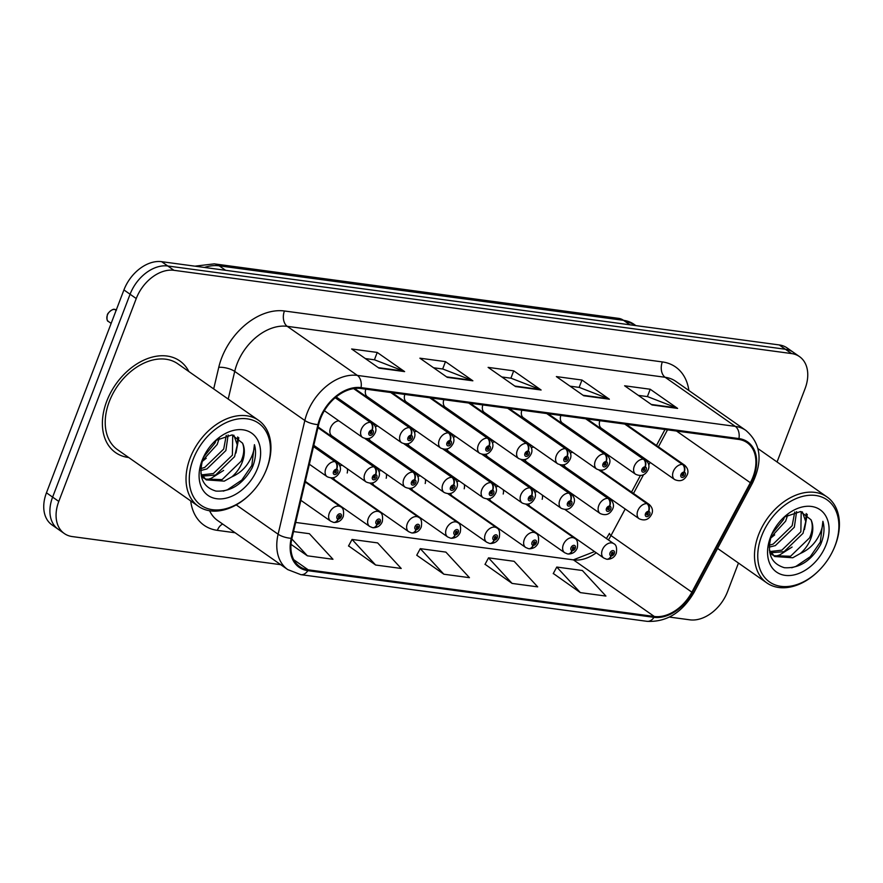 <?xml version="1.0" encoding="UTF-8"?>
<svg xmlns="http://www.w3.org/2000/svg" width="883" height="883" viewBox="0 0 883 883"><rect width="100%" height="100%" fill="white"/><g stroke="black" fill="none" stroke-linecap="round" stroke-linejoin="round"><path stroke-width="1.32" d="M528.608 504.016A8.742 6.093 125 0 0 530.429 506.71L603.696 557.99A8.742 6.093 -55 0 1 602.316 549.966A8.742 6.093 -55 0 1 613.729 543.663C616.235 544.679 617.096 547.857 616.29 553.199C614.678 557.14 611.698 559.171 607.338 559.292A5.828 3.863 -85.5 0 0 611.224 555.882A2.914 2.031 125 0 0 614.27 553.509A2.914 2.031 125 0 0 613.144 550.584A2.914 2.031 125 0 0 610.01 552.935A2.914 2.031 125 0 0 611.036 555.849L611.698 554.27A1.17 0.817 -55 0 1 612.802 552.272A1.17 0.817 -55 0 1 611.776 554.281L611.224 555.882M489.601 498.763A8.742 6.093 125 0 0 491.423 501.445L564.701 552.736A8.742 6.093 -55 0 1 563.31 544.712A8.742 6.093 -55 0 1 574.723 538.409C577.239 539.425 578.089 542.604 577.294 547.935C575.683 551.886 572.692 553.917 568.343 554.038A5.828 3.863 -85.5 0 0 572.217 550.617A2.914 2.031 125 0 0 575.275 548.255A2.914 2.031 125 0 0 574.149 545.33A2.914 2.031 125 0 0 571.003 547.681A2.914 2.031 125 0 0 572.041 550.595L572.692 549.016A1.17 0.817 -55 0 1 573.807 547.007A1.17 0.817 -55 0 1 572.769 549.027L572.217 550.617M411.599 488.244A8.742 6.093 125 0 0 413.421 490.937L486.699 542.217A8.742 6.093 -55 0 1 485.308 534.193A8.742 6.093 -55 0 1 496.721 527.891C499.237 528.906 500.087 532.085 499.292 537.427C497.681 541.367 494.69 543.398 490.341 543.52A5.828 3.863 -85.5 0 0 494.215 540.098A2.914 2.031 125 0 0 497.261 537.736A2.914 2.031 125 0 0 496.147 534.811A2.914 2.031 125 0 0 493.001 537.162A2.914 2.031 125 0 0 494.039 540.076L494.69 538.498A1.17 0.817 -55 0 1 495.805 536.5A1.17 0.817 -55 0 1 494.767 538.509L494.215 540.098M372.604 482.99A8.742 6.093 125 0 0 374.425 485.672L447.692 536.963A8.742 6.093 -55 0 1 446.312 528.939A8.742 6.093 -55 0 1 457.725 522.637C460.231 523.652 461.092 526.831 460.286 532.162C458.674 536.113 455.694 538.144 451.334 538.266A5.828 3.863 -85.5 0 0 455.22 534.844A2.914 2.031 125 0 0 458.266 532.482A2.914 2.031 125 0 0 457.14 529.557A2.914 2.031 125 0 0 454.005 531.908A2.914 2.031 125 0 0 455.032 534.822L455.694 533.244A1.17 0.817 -55 0 1 456.798 531.235A1.17 0.817 -55 0 1 455.771 533.255L455.22 534.844M333.597 477.725A8.742 6.093 125 0 0 335.419 480.418L408.697 531.698A8.742 6.093 -55 0 1 407.306 523.674A8.742 6.093 -55 0 1 418.719 517.372C421.235 518.387 422.085 521.566 421.29 526.908C419.679 530.849 416.688 532.89 412.339 533.001A5.828 3.863 -85.5 0 0 416.213 529.59A2.914 2.031 125 0 0 419.259 527.228A2.914 2.031 125 0 0 418.145 524.292A2.914 2.031 125 0 0 414.999 526.654A2.914 2.031 125 0 0 416.036 529.568L416.688 527.99A1.17 0.817 -55 0 1 417.802 525.981A1.17 0.817 -55 0 1 416.765 528.001L416.213 529.59M450.606 493.498A8.742 6.093 125 0 0 452.427 496.191L525.694 547.482A8.742 6.093 -55 0 1 524.314 539.447A8.742 6.093 -55 0 1 535.727 533.144C538.233 534.171 539.094 537.339 538.288 542.681C536.676 546.632 533.696 548.663 529.336 548.773A5.828 3.863 -85.5 0 0 533.222 545.363A2.914 2.031 125 0 0 536.268 543.001A2.914 2.031 125 0 0 535.142 540.065A2.914 2.031 125 0 0 532.008 542.427A2.914 2.031 125 0 0 533.034 545.341L533.696 543.762A1.17 0.817 -55 0 1 534.8 541.754A1.17 0.817 -55 0 1 533.774 543.773L533.222 545.363M564.082 464.8A8.742 6.093 125 0 0 565.904 467.493L639.182 518.774A8.742 6.093 -55 0 1 637.791 510.749A8.742 6.093 -55 0 1 646.941 503.663A5.828 3.863 94.5 0 1 648.53 511.356A2.914 2.031 125 0 0 645.484 513.718A2.914 2.031 125 0 0 646.61 516.654A2.914 2.031 125 0 0 649.745 514.303A2.914 2.031 125 0 0 648.718 511.389L648.056 512.957A1.17 0.817 -55 0 1 646.952 514.966A1.17 0.817 -55 0 1 647.979 512.946L648.53 511.356M525.087 459.546A8.742 6.093 125 0 0 526.908 462.228L600.175 513.52A8.742 6.093 -55 0 1 598.795 505.495A8.742 6.093 -55 0 1 607.934 498.398A5.828 3.863 94.5 0 1 609.535 506.102A2.914 2.031 125 0 0 606.478 508.465A2.914 2.031 125 0 0 607.603 511.4A2.914 2.031 125 0 0 610.749 509.038A2.914 2.031 125 0 0 609.712 506.125L609.06 507.703A1.17 0.817 -55 0 1 607.945 509.712A1.17 0.817 -55 0 1 608.983 507.692L609.06 507.703M408.078 443.774A8.742 6.093 125 0 0 409.9 446.456L483.178 497.747A8.742 6.093 -55 0 1 481.787 489.723A8.742 6.093 -55 0 1 490.937 482.626A5.828 3.863 94.5 0 1 492.526 490.33A2.914 2.031 125 0 0 489.48 492.692A2.914 2.031 125 0 0 490.606 495.617A2.914 2.031 125 0 0 493.74 493.266A2.914 2.031 125 0 0 492.714 490.352L492.052 491.93A1.17 0.817 -55 0 1 490.948 493.939A1.17 0.817 -55 0 1 491.974 491.919L492.526 490.33M369.083 438.52A8.742 6.093 125 0 0 370.904 441.202L444.171 492.493A8.742 6.093 -55 0 1 442.791 484.469A8.742 6.093 -55 0 1 451.93 477.372A5.828 3.863 94.5 0 1 453.52 485.076A2.914 2.031 125 0 0 450.473 487.438A2.914 2.031 125 0 0 451.599 490.363A2.914 2.031 125 0 0 454.745 488.012A2.914 2.031 125 0 0 453.707 485.098L453.056 486.676A1.17 0.817 -55 0 1 451.941 488.674A1.17 0.817 -55 0 1 452.979 486.665L453.056 486.676M338.818 420.827A8.742 6.093 125 0 0 330.518 427.924A8.742 6.093 125 0 0 331.898 435.948L405.176 487.228A8.742 6.093 -55 0 1 403.785 479.204A8.742 6.093 -55 0 1 412.935 472.118A5.828 3.863 94.5 0 1 414.524 479.811A2.914 2.031 125 0 0 411.478 482.173A2.914 2.031 125 0 0 412.604 485.109A2.914 2.031 125 0 0 415.738 482.747A2.914 2.031 125 0 0 414.712 479.833L414.05 481.412A1.17 0.817 -55 0 1 412.946 483.42A1.17 0.817 -55 0 1 413.972 481.401L414.524 479.811M486.08 454.292A8.742 6.093 125 0 0 487.902 456.975L561.18 508.266A8.742 6.093 -55 0 1 559.789 500.242A8.742 6.093 -55 0 1 568.939 493.144A5.828 3.863 94.5 0 1 570.528 500.849A2.914 2.031 125 0 0 567.482 503.211A2.914 2.031 125 0 0 568.608 506.136A2.914 2.031 125 0 0 571.742 503.785A2.914 2.031 125 0 0 570.716 500.871L570.054 502.449A1.17 0.817 -55 0 1 568.95 504.447A1.17 0.817 -55 0 1 569.976 502.438L570.054 502.449M447.085 449.028A8.742 6.093 125 0 0 448.906 451.721L522.173 503.001A8.742 6.093 -55 0 1 520.793 494.977A8.742 6.093 -55 0 1 529.932 487.891A5.828 3.863 94.5 0 1 531.533 495.584A2.914 2.031 125 0 0 528.476 497.946A2.914 2.031 125 0 0 529.601 500.882A2.914 2.031 125 0 0 532.747 498.531A2.914 2.031 125 0 0 531.709 495.617L531.058 497.184A1.17 0.817 -55 0 1 529.943 499.193A1.17 0.817 -55 0 1 530.981 497.173L531.533 495.584M599.833 420.705A8.742 6.093 125 0 0 601.378 428.277L674.656 479.568A8.742 6.093 -55 0 1 673.276 471.533A8.742 6.093 -55 0 1 682.416 464.447A5.828 3.863 94.5 0 1 684.005 472.151A2.914 2.031 125 0 0 680.959 474.513A2.914 2.031 125 0 0 682.084 477.438A2.914 2.031 125 0 0 685.23 475.087A2.914 2.031 125 0 0 684.193 472.173L683.53 473.752A1.17 0.817 -55 0 1 682.427 475.749A1.17 0.817 -55 0 1 683.464 473.741L684.005 472.151M560.837 415.451A8.742 6.093 125 0 0 562.383 423.023L635.661 474.303A8.742 6.093 -55 0 1 634.27 466.279A8.742 6.093 -55 0 1 643.409 459.193A5.828 3.863 94.5 0 1 645.009 466.886A2.914 2.031 125 0 0 641.963 469.248A2.914 2.031 125 0 0 643.089 472.184A2.914 2.031 125 0 0 646.224 469.822A2.914 2.031 125 0 0 645.197 466.908L644.535 468.487A1.17 0.817 -55 0 1 643.431 470.496A1.17 0.817 -55 0 1 644.458 468.476L645.009 466.886M521.831 410.198A8.742 6.093 125 0 0 523.376 417.758L596.654 469.05A8.742 6.093 -55 0 1 595.274 461.025A8.742 6.093 -55 0 1 604.413 453.928A5.828 3.863 94.5 0 1 606.003 461.632A2.914 2.031 125 0 0 602.957 463.994A2.914 2.031 125 0 0 604.082 466.919A2.914 2.031 125 0 0 607.228 464.568A2.914 2.031 125 0 0 606.191 461.654L605.528 463.233A1.17 0.817 -55 0 1 604.425 465.242A1.17 0.817 -55 0 1 605.462 463.222L606.003 461.632M443.829 399.679A8.742 6.093 125 0 0 445.374 407.251L518.652 458.531A8.742 6.093 -55 0 1 517.272 450.507A8.742 6.093 -55 0 1 526.411 443.421A5.828 3.863 94.5 0 1 528.001 451.114A2.914 2.031 125 0 0 524.955 453.476A2.914 2.031 125 0 0 526.08 456.412A2.914 2.031 125 0 0 529.226 454.05A2.914 2.031 125 0 0 528.189 451.136L527.526 452.714A1.17 0.817 -55 0 1 526.423 454.723A1.17 0.817 -55 0 1 527.46 452.703L528.001 451.114M482.835 404.933A8.742 6.093 125 0 0 484.381 412.504L557.659 463.796A8.742 6.093 -55 0 1 556.268 455.76A8.742 6.093 -55 0 1 565.407 448.674A5.828 3.863 94.5 0 1 567.007 456.368A2.914 2.031 125 0 0 563.961 458.741A2.914 2.031 125 0 0 565.087 461.666A2.914 2.031 125 0 0 568.222 459.315A2.914 2.031 125 0 0 567.195 456.401L566.533 457.979A1.17 0.817 -55 0 1 565.418 459.977A1.17 0.817 -55 0 1 566.456 457.968L566.533 457.979M365.827 389.16A8.742 6.093 125 0 0 367.372 396.732L440.65 448.023A8.742 6.093 -55 0 1 439.27 439.988A8.742 6.093 -55 0 1 448.409 432.902A5.828 3.863 94.5 0 1 449.999 440.595A2.914 2.031 125 0 0 446.953 442.968A2.914 2.031 125 0 0 448.078 445.893A2.914 2.031 125 0 0 451.224 443.542A2.914 2.031 125 0 0 450.187 440.628L449.524 442.206A1.17 0.817 -55 0 1 448.421 444.204A1.17 0.817 -55 0 1 449.458 442.195L449.999 440.595M404.833 394.425A8.742 6.093 125 0 0 406.379 401.986L479.646 453.277A8.742 6.093 -55 0 1 478.266 445.253A8.742 6.093 -55 0 1 487.405 438.156A5.828 3.863 94.5 0 1 489.005 445.86A2.914 2.031 125 0 0 485.959 448.222A2.914 2.031 125 0 0 487.085 451.147A2.914 2.031 125 0 0 490.22 448.796A2.914 2.031 125 0 0 489.193 445.882L488.531 447.46A1.17 0.817 -55 0 1 487.416 449.469A1.17 0.817 -55 0 1 488.454 447.449L489.005 445.86M608.906 534.425L609.48 533.376A22.152 2.704 -151.9 0 0 610.992 535.562L625.197 508.994M631.544 492.085L640.341 475.617L631.555 492.096M647.625 461.997L648.144 461.014M656.455 445.474L664.998 429.491L656.466 445.485M542.195 499.292A8.742 6.093 125 0 0 542.261 495.021M537.35 491.588A8.742 6.093 125 0 0 534.91 492.228M503.2 494.027A8.742 6.093 125 0 0 503.266 489.767M498.343 486.323A8.742 6.093 125 0 0 495.904 486.974M425.198 483.52A8.742 6.093 125 0 0 425.264 479.248M420.341 475.816A8.742 6.093 125 0 0 417.902 476.456M386.191 478.255A8.742 6.093 125 0 0 386.257 473.994M381.346 470.551A8.742 6.093 125 0 0 378.895 471.202M347.196 473.001A8.742 6.093 125 0 0 347.262 468.741M342.339 465.297A8.742 6.093 125 0 0 339.9 465.937M464.193 488.774A8.742 6.093 125 0 0 464.259 484.513M459.348 481.069A8.742 6.093 125 0 0 456.897 481.71M572.824 452.372A8.742 6.093 125 0 0 570.385 453.012M533.829 447.118A8.742 6.093 125 0 0 531.378 447.758M416.82 431.334A8.742 6.093 125 0 0 414.381 431.986M377.814 426.081A8.742 6.093 125 0 0 375.374 426.721M494.822 441.853A8.742 6.093 125 0 0 492.383 442.493M455.827 436.599A8.742 6.093 125 0 0 453.376 437.24M106.733 401.235A55.96 39.018 125 0 0 115.585 452.604A55.96 39.018 125 0 0 128.708 457.526A55.96 39.018 125 0 1 115.585 452.604A55.96 39.018 125 0 1 106.733 401.235A55.96 39.018 125 0 1 179.768 360.904A55.96 39.018 125 0 0 106.733 401.235M320.518 418.608A37.307 26.015 -55 0 1 360.728 388.476L738.618 439.414A37.307 26.015 -55 0 1 747.106 442.659A37.307 26.015 -55 0 1 750.351 482.725L691.864 592.162A37.307 26.015 -55 0 1 654.303 616.477L308.178 569.822A37.307 26.015 -55 0 1 299.69 566.577A37.307 26.015 -55 0 1 291.964 538.255L318.686 424.535A37.307 26.015 -55 0 1 320.518 418.608M319.834 418.509A38.245 26.667 125 0 0 317.957 424.591L291.235 538.31A38.245 26.667 125 0 0 307.858 570.661L653.983 617.327A38.245 26.667 125 0 0 692.471 592.405L750.969 482.968A38.245 26.667 125 0 0 738.95 438.575L361.048 387.626A38.245 26.667 125 0 0 319.834 418.509M64.316 533.531L51.987 524.91A34.978 24.382 125 0 1 46.457 492.802L123.929 289.933A34.978 24.382 125 0 1 161.622 261.677L779.225 344.933A34.978 24.382 125 0 1 787.183 347.979L793.342 352.295A34.978 24.382 125 0 0 785.384 349.249L167.781 265.993A34.978 24.382 125 0 0 130.088 294.238L52.616 497.118A34.978 24.382 125 0 0 58.157 529.226A34.978 24.382 125 0 1 52.616 497.118L130.088 294.238A34.978 24.382 125 0 1 167.781 265.993L785.384 349.249A34.978 24.382 125 0 1 793.342 352.295L799.501 356.611A34.978 24.382 125 0 0 791.554 353.564L173.951 270.308A34.978 24.382 125 0 0 136.247 298.553L58.786 501.434A34.978 24.382 125 0 0 64.316 533.531A34.978 24.382 125 0 0 72.274 536.577L280.717 564.678M638.31 395.374L647.559 396.622L676.599 407.869A9.327 6.291 97.7 0 1 677.603 408.41L650.208 389.237L624.612 385.783L652.007 404.955L677.603 408.41M647.394 396.599L650.208 389.237M570.065 386.169L579.325 387.416L608.354 398.674A9.327 6.291 97.7 0 1 609.358 399.204L581.963 380.032L556.367 376.588L583.762 395.761L609.358 399.204M579.149 387.394L581.963 380.032M365.33 358.575L374.591 359.822L403.619 371.07A9.327 6.291 97.7 0 1 404.624 371.611L377.229 352.438L351.644 348.984L379.028 368.156L404.624 371.611M374.425 359.8L377.229 352.438M433.575 367.769L442.836 369.017L471.864 380.275A9.327 6.291 97.7 0 1 472.869 380.805L445.474 361.633L419.889 358.189L447.273 377.361L472.869 380.805M442.67 368.995L445.474 361.633M501.82 376.975L511.08 378.222L540.109 389.469A9.327 6.291 97.7 0 1 541.113 390.01L513.718 370.838L488.122 367.383L515.517 386.555L541.113 390.01M510.904 378.2L513.718 370.838M654.303 616.477L573.442 559.877A22.152 14.945 -82.3 0 0 573.31 559.866L295.684 522.438L573.442 559.877A37.307 26.015 125 0 0 596.257 552.78M608.387 539.921A37.307 26.015 125 0 0 610.992 535.562L691.864 592.162M633.497 493.454L643.486 474.789M648.751 464.933L650.109 462.383M658.409 446.842L667.504 429.833M188.885 371.555A55.96 39.018 125 0 0 179.768 360.904A55.96 39.018 125 0 1 188.885 371.555M777.062 461.986L805.042 388.719A34.978 24.382 125 0 0 799.501 356.611M669.413 617.074L689.877 619.833A34.978 24.382 125 0 0 727.57 591.588L738.464 563.056M553.31 573.486L580.352 592.614L605.937 596.069L582.372 570.506L556.776 567.052L553.233 573.63M348.575 545.893L375.617 565.021L401.213 568.464L377.637 542.902L352.052 539.447L348.498 546.036M291.004 544.358L307.372 555.815L332.968 559.27L309.392 533.707L293.531 531.566M485.065 564.292L512.107 583.42L537.692 586.864L514.127 561.301L488.531 557.846L484.988 564.436M443.862 574.215L469.447 577.67L445.882 552.107L420.286 548.652L416.743 555.23L443.862 574.215L420.286 548.652M375.617 565.021L352.052 539.447M307.372 555.815L291.809 538.939M512.107 583.42L488.531 557.846M580.352 592.614L556.776 567.052M335.198 397.736L370.407 422.383A5.828 3.863 94.5 0 1 371.997 430.087A2.914 2.031 125 0 0 368.951 432.449A2.914 2.031 125 0 0 370.076 435.374A2.914 2.031 125 0 0 373.222 433.023A2.914 2.031 125 0 0 372.185 430.109L371.522 431.688A1.17 0.817 -55 0 1 370.419 433.696A1.17 0.817 -55 0 1 371.456 431.677L371.997 430.087M372.185 430.109A5.828 3.996 -79.1 0 0 370.959 422.46A8.742 6.093 -55 0 1 372.681 423.178L335.706 397.306M335.397 397.56L370.959 422.46M116.291 309.911A6.998 4.879 125 0 0 115.143 309.48L114.922 309.58M114.691 309.425A6.998 4.879 125 0 0 107.384 315.099A6.998 4.879 125 0 0 108.488 321.522C107.02 321.246 106.644 319.083 107.329 315.032C106.964 313.597 112.892 308.2 114.635 309.403L116.103 310.408M313.498 446.599L334.922 461.599A5.828 3.863 94.5 0 1 336.522 469.303A2.914 2.031 125 0 0 333.476 471.665A2.914 2.031 125 0 0 334.602 474.59A2.914 2.031 125 0 0 337.736 472.239A2.914 2.031 125 0 0 336.71 469.326L336.048 470.904A1.17 0.817 -55 0 1 334.933 472.902A1.17 0.817 -55 0 1 335.97 470.893L336.522 469.303M336.71 469.326A5.828 3.996 -79.1 0 0 335.485 461.677A8.742 6.093 -55 0 1 337.196 462.394L313.664 445.915M313.564 446.334L335.485 461.677M116.512 310.054L115.099 309.469L116.181 310.209M333.929 522.427A5.828 3.863 -85.5 0 0 334.326 522.493A5.828 3.863 -85.5 0 0 338.211 519.072A2.914 2.031 125 0 0 341.257 516.71A2.914 2.031 125 0 0 340.143 513.785A2.914 2.031 125 0 0 336.997 516.136A2.914 2.031 125 0 0 338.023 519.049L338.686 517.471A1.17 0.817 -55 0 1 339.8 515.462A1.17 0.817 -55 0 1 338.763 517.482L338.211 519.072M338.023 519.049A5.828 3.996 100.9 0 1 333.498 522.372L330.695 521.191A8.742 6.093 -55 0 1 329.304 513.166A8.742 6.093 -55 0 1 340.717 506.864C343.233 507.88 344.083 511.058 343.288 516.389C341.677 520.341 338.686 522.372 334.326 522.493M266.534 469.215A50.132 34.956 125 0 0 247.207 418.84A50.132 34.956 125 0 0 193.167 459.326A50.132 34.956 125 0 0 202.726 506.389A50.132 34.956 125 0 0 250.993 493.332A50.132 34.956 125 0 0 264.403 474.193A50.132 34.956 125 0 0 266.534 469.215M264.403 474.193L264.635 473.696A52.472 36.578 125 0 0 266.865 468.487A52.472 36.578 125 0 0 258.564 420.33A52.472 36.578 125 0 0 190.099 458.134A52.472 36.578 125 0 0 198.399 506.301A52.472 36.578 125 0 0 250.617 493.729L250.993 493.332M258.564 420.33L177.759 363.774A52.472 36.578 125 0 0 109.293 401.577A52.472 36.578 125 0 0 117.594 449.734L198.399 506.301M219.282 438.255L217.174 444.502L202.218 460.937M216.015 440.485L214.999 442.979L203.565 457.107M228.134 434.999L225.871 450.584L206.876 468.961L200.772 470.496M226.28 435.341L223.697 449.061L204.701 467.438L200.838 468.608M233.874 435.242L237.273 444.889L234.569 456.677L215.573 475.043L202.406 476.092M232.715 435.01L232.395 455.153L213.399 473.52L201.633 474.888M203.233 457.946C197.924 475.838 202.152 486.875 215.905 491.069C230.673 491.997 242.748 484.292 252.13 467.946L252.858 466.169C255.783 458.321 256.302 451.158 254.425 444.668C254.337 450.937 252.019 457.405 247.472 464.083C243.509 469.756 238.322 474.005 231.92 476.82A26.358 18.377 125 0 0 242.284 462.074A26.358 18.377 125 0 0 242.527 443.134C244.569 448.387 244.094 454.414 241.092 461.235L222.097 479.612L205.143 479.083M231.92 476.82L224.271 481.136L206.203 479.888L200.916 473.531M204.028 478.365L201.269 475.882M202.041 460.518A38.013 26.501 125 0 0 216.699 498.729A38.013 26.501 125 0 0 257.67 468.023A38.013 26.501 125 0 0 250.419 432.339A38.013 26.501 125 0 0 213.818 442.228A38.013 26.501 125 0 0 203.653 456.754A38.013 26.501 125 0 0 202.041 460.518M242.527 443.134L232.041 434.922L216.291 440.264M254.425 444.668L251.843 465.451L241.81 480.065L227.516 489.723L223.222 491.136M237.715 436.919L237.251 444.204M238.807 437.736L235.982 452.979M223.631 470.418L211.214 478.31L206.567 479.811M206.236 458.244L202.03 461.599M834.998 545.849A50.132 34.956 125 0 0 815.671 495.473A50.132 34.956 125 0 0 761.643 535.959A50.132 34.956 125 0 0 771.19 583.023A50.132 34.956 125 0 0 819.468 569.976A50.132 34.956 125 0 0 832.868 550.826A50.132 34.956 125 0 0 834.998 545.849M832.868 550.826L833.111 550.33A52.472 36.578 125 0 0 835.34 545.12A52.472 36.578 125 0 0 827.04 496.963A52.472 36.578 125 0 0 758.563 534.778A52.472 36.578 125 0 0 766.863 582.935A52.472 36.578 125 0 0 819.082 570.363L819.468 569.976M787.746 514.888L785.638 521.136L770.682 537.57M784.479 517.118L783.464 519.612L772.029 533.74M796.598 511.632L794.336 527.217L775.351 545.595L769.236 547.129M794.744 511.974L792.161 525.694L773.177 544.071L769.303 545.241M802.338 511.875L805.737 521.522L803.033 533.31L784.049 551.676L770.87 552.725M801.19 511.643L800.859 531.787L781.874 550.153L770.097 551.522M771.698 534.579C766.389 552.471 770.616 563.52 784.369 567.703C799.137 568.63 811.212 560.926 820.605 544.579L821.333 542.802C824.247 534.955 824.766 527.791 822.901 521.312C822.801 527.57 820.484 534.038 815.947 540.716C811.974 546.389 806.797 550.639 800.395 553.453A26.358 18.377 125 0 0 810.76 538.718A26.358 18.377 125 0 0 811.002 519.767C813.044 525.021 812.559 531.058 809.556 537.879L790.572 556.246L773.618 555.716M800.395 553.453L792.746 557.769L774.667 556.522L769.391 550.164M772.493 554.999L769.733 552.526M770.506 537.162A38.013 26.501 125 0 0 785.164 575.363A38.013 26.501 125 0 0 826.135 544.656A38.013 26.501 125 0 0 818.894 508.972A38.013 26.501 125 0 0 782.283 518.873A38.013 26.501 125 0 0 772.128 533.387A38.013 26.501 125 0 0 770.506 537.162M811.002 519.767L800.506 511.555L784.766 516.897M822.901 521.312L820.318 542.085L810.274 556.698L795.991 566.356L791.698 567.769M806.19 513.553L805.715 520.838M807.272 514.37L804.457 529.612M792.095 547.052L779.689 554.943L775.031 556.445M774.7 534.877L770.495 538.244M353.63 388.608L409.403 427.648A5.828 3.863 94.5 0 1 411.003 435.341A2.914 2.031 125 0 0 407.957 437.703A2.914 2.031 125 0 0 409.083 440.639A2.914 2.031 125 0 0 412.218 438.277A2.914 2.031 125 0 0 411.191 435.363L410.529 436.942A1.17 0.817 -55 0 1 409.414 438.95A1.17 0.817 -55 0 1 410.452 436.93L411.003 435.341M411.191 435.363A5.828 3.996 -79.1 0 0 409.966 427.714A8.742 6.093 -55 0 1 411.677 428.432L354.58 388.465M354.006 388.553L409.966 427.714M390.716 392.516L448.409 432.902M450.187 440.628A5.828 3.996 -79.1 0 0 448.961 432.979A8.742 6.093 -55 0 1 450.683 433.685L392.129 392.703M391.268 392.593L448.961 432.979M429.712 397.769L487.405 438.156M489.193 445.882A5.828 3.996 -79.1 0 0 487.968 438.233A8.742 6.093 -55 0 1 489.679 438.95L431.125 397.968M430.275 397.847L487.968 438.233M468.718 403.034L526.411 443.421M528.189 451.136A5.828 3.996 -79.1 0 0 526.963 443.487A8.742 6.093 -55 0 1 528.685 444.204L470.131 403.222M469.27 403.112L526.963 443.487M372.924 527.681A5.828 3.863 -85.5 0 0 373.332 527.747A5.828 3.863 -85.5 0 0 377.218 524.325A2.914 2.031 125 0 0 380.264 521.963A2.914 2.031 125 0 0 379.138 519.038A2.914 2.031 125 0 0 376.003 521.389A2.914 2.031 125 0 0 377.03 524.303L377.692 522.725A1.17 0.817 -55 0 1 378.796 520.727A1.17 0.817 -55 0 1 377.769 522.736L377.218 524.325M377.03 524.303A5.828 3.996 100.9 0 1 372.505 527.637L369.69 526.445A8.742 6.093 -55 0 1 368.31 518.42A8.742 6.093 -55 0 1 379.723 512.118C382.229 513.133 383.09 516.312 382.284 521.654C380.672 525.595 377.692 527.626 373.332 527.747M416.036 529.568A5.828 3.996 100.9 0 1 411.5 532.89L408.697 531.698M455.032 534.822A5.828 3.996 100.9 0 1 450.507 538.144L447.692 536.963M494.039 540.076A5.828 3.996 100.9 0 1 489.502 543.409L486.699 542.217M317.946 427.67L373.928 466.853A5.828 3.863 94.5 0 1 375.518 474.557A2.914 2.031 125 0 0 372.471 476.919A2.914 2.031 125 0 0 373.597 479.844A2.914 2.031 125 0 0 376.743 477.493A2.914 2.031 125 0 0 375.705 474.579L375.043 476.158A1.17 0.817 -55 0 1 373.939 478.167A1.17 0.817 -55 0 1 374.977 476.147L375.518 474.557M375.705 474.579A5.828 3.996 -79.1 0 0 374.491 466.93A8.742 6.093 -55 0 1 376.202 467.648L318.112 426.986M318.012 427.405L374.491 466.93M365.043 438.597L412.935 472.118M414.712 479.833A5.828 3.996 -79.1 0 0 413.487 472.184A8.742 6.093 -55 0 1 415.198 472.902L366.5 438.818M365.683 438.73L413.487 472.184M404.05 443.862L451.93 477.372M453.707 485.098A5.828 3.996 -79.1 0 0 452.493 477.449A8.742 6.093 -55 0 1 454.204 478.167L405.496 444.072M404.69 443.983L452.493 477.449M452.979 486.665L453.52 485.076M443.045 449.116L490.937 482.626M492.714 490.352A5.828 3.996 -79.1 0 0 491.489 482.703A8.742 6.093 -55 0 1 493.2 483.42L444.502 449.337M443.685 449.248L491.489 482.703M507.714 408.288L565.407 448.674M567.195 456.401A5.828 3.996 -79.1 0 0 565.97 448.752A8.742 6.093 -55 0 1 567.681 449.469L509.127 408.476M508.277 408.365L565.97 448.752M566.456 457.968L567.007 456.368M546.72 413.553L604.413 453.928M606.191 461.654A5.828 3.996 -79.1 0 0 604.976 454.005A8.742 6.093 -55 0 1 606.687 454.723L548.133 413.741M547.272 413.619L604.976 454.005M585.716 418.807L643.409 459.193M645.197 466.908A5.828 3.996 -79.1 0 0 643.972 459.259A8.742 6.093 -55 0 1 645.683 459.977L587.129 418.995M586.279 418.884L643.972 459.259M624.722 424.061L682.416 464.447M684.193 472.173A5.828 3.996 -79.1 0 0 682.978 464.524A8.742 6.093 -55 0 1 684.689 465.242L626.135 424.248M625.274 424.138L682.978 464.524M482.052 454.37L529.932 487.891M531.709 495.617A5.828 3.996 -79.1 0 0 530.495 487.957A8.742 6.093 -55 0 1 532.206 488.674L483.498 454.59M482.692 454.502L530.495 487.957M521.058 459.635L568.939 493.144M570.716 500.871A5.828 3.996 -79.1 0 0 569.491 493.222A8.742 6.093 -55 0 1 571.202 493.939L522.504 459.844M521.687 459.767L569.491 493.222M569.976 502.438L570.528 500.849M560.054 464.888L607.934 498.398M609.712 506.125A5.828 3.996 -79.1 0 0 608.497 498.476A8.742 6.093 -55 0 1 610.208 499.193L561.5 465.109M560.694 465.021L608.497 498.476M608.983 507.692L609.535 506.102M599.06 470.142L646.941 503.663M648.718 511.389A5.828 3.996 -79.1 0 0 647.493 503.74A8.742 6.093 -55 0 1 649.204 504.447L600.506 470.363M599.689 470.275L647.493 503.74M533.034 545.341A5.828 3.996 100.9 0 1 528.509 548.663L525.694 547.482M572.041 550.595A5.828 3.996 100.9 0 1 567.504 553.917L564.701 552.736M611.036 555.849A5.828 3.996 100.9 0 1 606.511 559.182L603.696 557.99M213.686 388.917L218.763 367.317A58.3 40.64 -55 0 1 284.436 310.982L662.338 361.92A11.656 7.87 -82.3 0 0 665.153 377.284L287.251 326.335A46.633 32.516 125 0 0 236.997 364.006A46.633 32.516 125 0 0 234.712 371.412L228.211 399.072M662.338 361.92A58.3 40.64 -55 0 1 688.883 390.529M675.76 381.335A46.633 32.516 125 0 0 665.153 377.284L735.274 426.368A46.633 32.516 -55 0 1 745.881 430.418L675.76 381.335M307.858 570.661A11.656 7.87 -82.3 0 1 300.849 574.656L287.77 569.612A46.633 32.516 -55 0 1 278.112 534.215L304.834 420.496A46.633 32.516 -55 0 1 307.118 413.089A46.633 32.516 -55 0 1 357.372 375.418A11.656 7.87 97.7 0 1 361.048 387.626M317.957 424.591A11.656 4.15 13.2 0 1 304.834 420.496L234.712 371.412A11.656 4.15 -166.8 0 0 218.763 367.317M653.983 617.327A11.656 7.87 97.7 0 1 646.985 621.323C666.4 622.316 682.073 612.692 694.027 592.46L752.515 483.023C763.044 460.849 760.826 443.31 745.881 430.418M692.471 592.405A11.656 1.424 28.1 0 0 694.027 592.46M236.225 504.899L278.112 534.215A11.656 4.15 13.2 0 0 291.235 538.31M750.969 482.968A11.656 1.424 28.1 0 0 752.515 483.023M738.95 438.575A11.656 7.87 -82.3 0 0 735.274 426.368L357.372 375.418L287.251 326.335A11.656 7.87 -82.3 0 1 284.436 310.982M594.546 551.588L573.31 559.866A22.152 14.945 -82.3 0 0 573.166 559.844M235.11 532.758L217.373 530.363A58.3 40.64 -55 0 1 190.706 500.915M791.554 353.564L779.225 344.933M173.951 270.308L161.622 261.677M136.247 298.553L123.929 289.933M58.786 501.434L46.457 492.802M209.613 510.76A46.633 32.516 125 0 0 217.648 520.529L287.77 569.612M222.693 524.072A11.656 7.87 -82.3 0 0 217.373 530.363M750.351 482.725L676.521 431.047M308.178 569.822L293.741 559.712M540.109 389.469L514.811 386.059M471.864 380.275L446.566 376.864M403.619 371.07L378.321 367.659M608.354 398.674L583.056 395.264M676.599 407.869L651.29 404.458M629.943 324.812L623.564 320.341A23.322 15.728 -82.3 0 0 618.608 318.366L634.16 324.403A46.633 32.516 125 0 0 623.564 320.341L219.216 265.838A46.633 32.516 125 0 0 204.437 267.45M225.607 270.308L219.216 265.838A23.322 15.728 -82.3 0 0 214.26 263.862L618.608 318.366M324.348 410.694L362.648 437.504A8.742 6.093 -55 0 1 361.268 429.48A8.742 6.093 -55 0 1 370.407 422.383M309.359 464.248L327.174 476.721A8.742 6.093 -55 0 1 325.783 468.685A8.742 6.093 -55 0 1 334.922 461.599M107.693 314.381A6.766 4.713 -55 0 1 109.525 311.754M336.169 396.931L401.644 442.758A8.742 6.093 -55 0 1 400.264 434.734A8.742 6.093 -55 0 1 409.403 427.648M313.796 445.319L366.169 481.975A8.742 6.093 -55 0 1 364.789 473.95A8.742 6.093 -55 0 1 373.928 466.853M300.849 574.656L646.985 621.323M606.389 538.531L609.48 533.376M647.636 462.008L648.155 461.014M194.922 266.169L214.26 263.862M634.16 324.403L635.903 325.617M362.648 437.504C368.255 439.955 372.46 438.354 375.242 432.703C376.699 429.337 375.838 426.158 372.681 423.178M108.488 321.522L111.148 323.388M327.174 476.721C332.781 479.171 336.975 477.571 339.756 471.919C341.213 468.553 340.363 465.374 337.196 462.394M305.187 481.986L340.717 506.864M300.871 500.319L330.695 521.191M757.978 448.619L827.04 496.963M717.57 548.42L766.863 582.935M401.644 442.758C407.262 445.209 411.456 443.619 414.237 437.968C415.694 434.602 414.844 431.423 411.677 428.432M440.65 448.023C446.257 450.473 450.462 448.873 453.244 443.222C454.701 439.855 453.84 436.677 450.683 433.685M479.646 453.277C485.264 455.727 489.458 454.127 492.239 448.476C493.696 445.109 492.846 441.941 489.679 438.95M518.652 458.531C524.259 460.981 528.464 459.392 531.246 453.741C532.703 450.374 531.842 447.195 528.685 444.204M331.015 478.034L379.723 512.118M305.319 481.39L369.69 526.445M370.021 483.288L418.719 517.372M409.028 488.542L457.725 522.637M448.023 493.807L496.721 527.891M366.169 481.975C371.776 484.425 375.981 482.824 378.763 477.173C380.22 473.807 379.359 470.639 376.202 467.648M405.176 487.228C410.783 489.69 414.977 488.089 417.769 482.438C419.215 479.072 418.365 475.893 415.198 472.902M444.171 492.493C449.789 494.944 453.983 493.343 456.765 487.692C458.222 484.326 457.361 481.147 454.204 478.167M483.178 497.747C488.785 500.197 492.979 498.597 495.771 492.946C497.217 489.579 496.367 486.412 493.2 483.42M557.659 463.796C563.266 466.246 567.46 464.646 570.241 458.994C571.698 455.628 570.848 452.449 567.681 449.469M596.654 469.05C602.261 471.5 606.466 469.899 609.248 464.248C610.705 460.882 609.844 457.714 606.687 454.723M635.661 474.303C641.268 476.765 645.462 475.164 648.254 469.513C649.7 466.147 648.85 462.968 645.683 459.977M674.656 479.568C680.263 482.019 684.468 480.418 687.25 474.767C688.707 471.401 687.846 468.222 684.689 465.242M522.173 503.001C527.791 505.462 531.985 503.862 534.767 498.211C536.224 494.844 535.374 491.665 532.206 488.674M561.18 508.266C566.787 510.716 570.981 509.116 573.773 503.465C575.219 500.098 574.369 496.919 571.202 493.939M600.175 513.52C605.793 515.97 609.987 514.37 612.769 508.729C614.226 505.363 613.376 502.184 610.208 499.193M639.182 518.774C644.789 521.235 648.983 519.634 651.775 513.983C653.232 510.617 652.371 507.438 649.204 504.447M487.03 499.061L535.727 533.144M526.025 504.314L574.723 538.409M565.032 509.579L613.729 543.663"/></g></svg>
